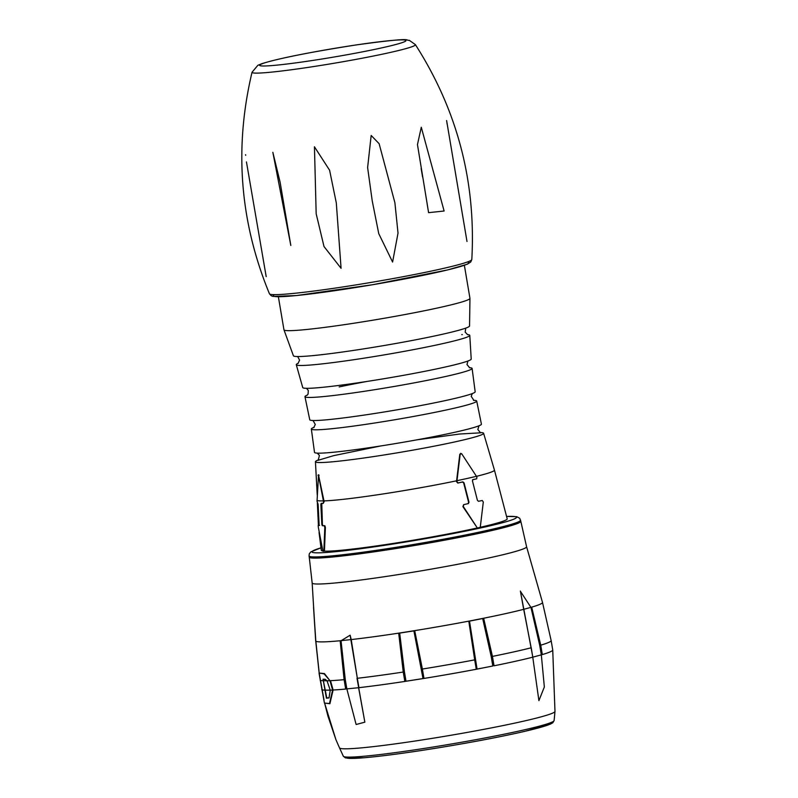 <?xml version="1.0" encoding="UTF-8"?>
<svg xmlns="http://www.w3.org/2000/svg" width="798" height="798" viewBox="0 0 798 798"><rect width="100%" height="100%" fill="white"/><g stroke="black" fill="none" stroke-linecap="round" stroke-linejoin="round"><path stroke-width="1.2" d="M323.858 551.238A94.862 5.396 -9.6 0 1 322.911 551.169L318.282 526.999L318.232 525.323L318.991 525.453L319.1 524.306L318.113 504.296L317.025 501.234L318.512 475.548L323.559 501.703L323.19 503.398L321.185 503.329L320.856 504.486L321.843 524.505L322.292 525.692L324.277 525.762L324.806 527.478L323.858 551.238L324.437 551.129L325.394 527.448L324.856 525.732L322.861 525.663L322.412 524.476L321.764 503.299M468.376 503.568L469.005 502.221L464.037 482.81L462.83 481.882L458.202 482.95L456.885 481.513L460.187 454.092L461.693 453.763L476.895 477.024L476.705 478.8L472.925 479.618L472.446 480.925L477.413 500.326L478.471 501.304L482.261 500.486L483.299 502.012L480.266 527.338A94.862 5.396 -9.6 0 1 477.354 527.997L463.289 506.501L463.758 504.645L468.426 503.558M463.648 504.675L462.9 506.62L477.354 527.997M324.437 551.129A94.274 5.357 -9.6 0 0 476.925 528.047M461.314 453.872L459.808 454.212L456.496 481.633L457.813 483.069L462.441 482.002L463.658 482.93L468.616 502.331L467.987 503.688M323.19 503.398L324.138 501.673L318.601 475.488M480.276 527.288A94.274 5.357 -9.6 0 0 507.199 518.87L494.441 470.072L483.608 433.294A85.276 4.848 170.4 0 1 452.855 442.351A85.276 4.848 170.4 0 1 447.678 443.449A85.276 4.848 170.4 0 1 419.379 448.965A85.276 4.848 170.4 0 1 347.459 460.177A85.276 4.848 170.4 0 1 315.439 461.733A85.276 4.848 170.4 0 1 318.701 459.808M472.536 479.738L476.705 478.8M319.05 532.495L321.305 550.311A94.274 5.357 -9.6 0 0 322.861 550.989M319.569 525.433L318.232 525.323M318.023 475.518L319.09 475.518M460.187 454.092L460.745 453.304L460.187 454.092M296.287 364.726L302.731 387.559A85.436 4.858 -9.6 0 0 406.86 374.721A85.436 4.858 -9.6 0 0 471.209 359.06L469.783 335.379A87.98 5.007 170.4 0 1 403.519 351.489A87.98 5.007 170.4 0 1 296.287 364.726A87.98 5.007 170.4 0 1 298.272 363.22M461.753 334.611A87.98 5.007 170.4 0 1 462.331 334.591M467.429 334.611A87.98 5.007 170.4 0 1 469.783 335.379M304.966 396.696L309.754 419.758A83.88 4.768 -9.6 0 0 411.987 407.18A83.88 4.768 -9.6 0 0 475.169 391.778L472.107 368.427A84.758 4.818 170.4 0 1 408.267 383.968A84.758 4.818 170.4 0 1 304.966 396.696A84.758 4.818 170.4 0 1 307.34 395.07M469.334 367.679A84.758 4.818 170.4 0 1 472.107 368.427M339.16 386.92A84.758 4.818 170.4 0 1 367.479 381.364M311.35 429.035L314.502 452.366A84.638 4.818 -9.6 0 0 417.663 439.698A84.638 4.818 -9.6 0 0 481.413 424.137L476.715 401.065A83.86 4.768 170.4 0 1 413.554 416.456A83.86 4.768 170.4 0 1 311.35 429.035A83.86 4.768 170.4 0 1 314.143 427.269M473.493 400.317A83.86 4.768 170.4 0 1 476.715 401.065M479.897 432.536A85.276 4.848 170.4 0 1 483.608 433.294M278.372 296.766L283.958 329.813A94.324 5.367 -9.6 0 0 283.978 329.873L293.415 355.758A89.326 5.077 -9.6 0 0 402.272 342.322A89.326 5.077 -9.6 0 0 469.553 325.973L469.952 298.412A94.324 5.367 -9.6 0 0 469.952 298.352L464.366 265.305M283.978 329.873A94.324 5.367 -9.6 0 0 398.92 315.659A94.324 5.367 -9.6 0 0 469.952 298.412M379.13 143.7L394.9 202.742L398.022 233.126L392.596 262.043L378.751 233.644L372.217 200.827L367.619 167.55L371.17 135.461L379.13 143.7M446.611 120.548L467 241.475L446.611 120.548M272.846 152.308L280.128 182.273L290.821 245.465L272.846 152.308M314.442 146.782L329.594 170.223L336.307 202.931L341.075 268.298L324.008 246.542L316.178 213.794L314.442 146.782M246.452 161.944L266.193 276.627L246.452 161.944M421.284 127.251L444.117 211.011L428.606 212.667L417.464 144.588L421.284 127.251M323.06 679.218L324.976 679.268L327.02 680.804L330.242 690.17L329.015 697.921L326.412 698.16L323.06 679.218L326.781 697.911L329.105 697.831M330.053 680.834L324.467 673.592L319.37 673.083L324.128 673.871L330.003 680.724L332.596 690.071L333.105 690.001L330.512 680.654A117.306 6.673 -9.6 0 0 344.108 679.667L340.157 640.744L351.23 639.577L357.334 678.28A117.306 6.673 -9.6 0 0 403.249 672.046L398.691 633.143L414.711 630.629L422.381 669.043A117.306 6.673 -9.6 0 0 474.7 659.866L468.795 621.143L483.648 618.241L492.436 656.405A117.306 6.673 -9.6 0 0 531.169 647.786L523.688 609.333L531.687 607.148L540.735 645.183A117.306 6.673 -9.6 0 0 551.149 640.555L542.49 602.39A115.141 6.544 -9.6 0 1 531.687 607.148L530.969 607.438L520.416 591.308M330.242 690.17A117.665 6.693 -9.6 0 0 332.596 690.071L329.484 703.557L324.427 703.058L329.903 703.716L333.105 690.001A117.306 6.673 -9.6 0 0 345.694 689.063L344.108 679.667L345.255 679.497L346.841 688.893L356.117 724.504L364.856 722.17L358.601 687.726M324.427 703.058L319.07 673.352M319.36 673.951L323.998 699.916M491.219 656.604L482.69 618.54L469.503 621.113L477.054 669.083L492.805 666.001L491.219 656.604L492.436 656.405L494.022 665.801A117.306 6.673 -9.6 0 0 532.765 657.183L538.909 700.644L544.346 686.978L541.313 654.789L539.727 645.392L540.735 645.183L542.321 654.579L532.765 657.183L531.229 647.707M492.805 666.001L476.286 669.263L474.7 659.866L475.458 659.687M421.424 669.163L422.381 669.043L423.967 678.44L404.835 681.442L403.249 672.046L404.426 671.826L406.012 681.223L423.01 678.559L413.903 630.869L399.678 633.103L404.426 671.826M406.012 681.223L404.835 681.442A117.306 6.673 -9.6 0 1 358.92 687.677L350.881 639.717L358.92 687.677L346.841 688.893M335.888 739.566L327.938 716.105L324.616 703.128L335.888 739.576M315.779 640.425L319.18 673.263L315.649 640.385M506.73 516.416L516.695 516.665L519.737 518.291L520.825 521.343A107.291 6.105 -9.6 0 1 416.057 545.253A107.291 6.105 -9.6 0 1 309.255 557.124L312.158 582.979L315.649 640.355L313.534 607.178L315.838 641.263L319.23 673.213L315.838 641.263A115.141 6.544 -9.6 0 0 340.157 640.744L341.045 640.754L345.255 679.497M315.649 640.335L313.534 607.178L315.838 641.263M539.727 645.392L530.969 607.438M520.396 591.178L523.757 608.904M399.678 633.103L398.691 633.143A115.141 6.544 -9.6 0 1 351.23 639.577L350.152 635.268M350.312 636.215L350.132 635.188L341.045 640.754M313.554 607.308L313.764 610.231M325.584 679.437L323.509 679.357M324.806 527.478L325.394 527.448M323.978 500.885A89.835 5.107 -9.6 0 0 456.596 480.795M476.446 476.336A89.835 5.107 -9.6 0 0 494.441 470.072M456.995 480.665A90.413 5.137 -9.6 0 0 476.426 476.296M317.055 500.436A90.413 5.137 -9.6 0 0 323.399 500.895M323.559 501.703L324.138 501.673M320.856 504.486L321.424 504.466M321.843 524.505L322.412 524.476M322.292 525.692L322.861 525.663M324.277 525.762L324.856 525.732M320.936 547.867A103.75 5.905 -9.6 0 0 336.726 551.568A103.75 5.905 -9.6 0 0 441.863 535.697A103.75 5.905 -9.6 0 0 506.74 516.446M394.511 278.303A102.633 5.835 -9.6 0 0 471.808 259.54C476.117 181.814 457.304 110.174 415.379 44.608A82.852 4.708 170.4 0 1 353.025 59.93A82.852 4.708 170.4 0 1 252.048 72.239C234.023 147.939 239.809 221.784 269.435 293.764A102.633 5.835 -9.6 0 0 394.511 278.303M350.063 54.194A74.194 4.219 -9.6 0 0 385.713 41.067A74.194 4.219 -9.6 0 0 262.582 63.581A74.194 4.219 -9.6 0 0 350.063 54.194M467.309 262.023A99.191 5.646 170.4 0 1 372.008 284.826A99.191 5.646 170.4 0 1 274.502 294.632M320.178 680.305A117.665 6.693 -9.6 0 0 323.32 680.754L323.739 680.704A117.306 6.673 -9.6 0 0 326.981 680.754M321.764 689.701A117.665 6.693 -9.6 0 0 324.916 690.15L325.325 690.1A117.306 6.673 -9.6 0 0 330.232 690.11M343.33 756.215A106.902 6.075 -9.6 0 0 477.154 739.437A106.902 6.075 -9.6 0 0 554.111 720.564L552.805 722.779L550.171 724.225L524.575 731.397C501.344 736.704 473.154 742.09 440.007 747.546C408.097 752.723 382.731 756.135 363.898 757.781L345.434 757.92L343.33 756.215L339.519 747.906A109.276 6.214 -9.6 0 0 448.267 735.716A109.276 6.214 -9.6 0 0 554.979 711.457L552.735 649.951L551.149 640.555M541.313 654.789L542.321 654.579A117.306 6.673 -9.6 0 0 552.735 649.951M423.01 678.559L423.967 678.44A117.306 6.673 -9.6 0 0 476.286 669.263L477.054 669.083M413.903 630.869L414.711 630.629A115.141 6.544 -9.6 0 0 468.795 621.143L469.503 621.113M482.69 618.54L483.648 618.241A115.141 6.544 -9.6 0 0 523.688 609.333L520.376 591.059M520.625 520.186A107.291 6.105 170.4 0 1 443.389 539.219A107.291 6.105 170.4 0 1 309.055 555.967L309.275 553.872L310.801 551.907L320.936 547.837M312.158 582.979A108.728 6.185 -9.6 0 0 456.975 564.425A108.728 6.185 -9.6 0 0 526.58 546.72L542.49 602.39M364.826 722.02L357.005 678.3M551.817 722.19A104.628 5.955 170.4 0 1 449.992 745.881A104.628 5.955 170.4 0 1 346.033 757.003M327.02 680.804A117.665 6.693 -9.6 0 0 330.003 680.724M523.857 609.383L532.815 657.103M315.838 641.273L313.544 607.238M318.412 525.323L317.345 502.999M318.232 474.88L318.811 474.85M317.235 495.009L315.439 461.733M317.305 453.124L319.429 455.478L318.173 460.286L333.564 455.668L380.656 445.962M416.825 439.848L459.648 434.022L480.546 432.825L477.832 429.494L479.009 425.773M439.209 435.558L434.471 436.506M472.336 393.554L471.209 396.337L473.972 400.506M313.754 427.608L315.29 424.456L313.016 420.506M467.927 360.995L466.99 364.546L469.693 367.808M306.472 388.307L308.297 390.481L308.078 394.102L307.05 395.309M298.073 363.379L299.579 360.127L297.674 356.536M467.668 334.691L465.164 332.118L465.783 328.108M471.808 259.54L470.74 262.033L467.249 264.218L447.668 269.924L372.646 284.726L296.407 295.559L273.116 296.417L271.26 295.769L269.435 293.764M415.379 44.608L409.274 40.319C404.067 40.688 417.274 36.548 356.357 44.907C310.143 52.129 278.602 58.394 261.744 63.71L257.834 65.326L252.048 72.239M290.811 245.465L289.973 240.507M245.684 155.331L245.575 154.682M467 241.455L466.83 240.447M447.149 124.099L446.91 122.712M428.606 212.667L427.179 204.198M422.561 176.877L421.135 168.448M339.519 747.906L335.878 739.547M554.111 720.564L554.979 711.457M309.255 557.124L309.055 555.967M520.825 521.343L526.58 546.72M538.8 700.026L538.909 700.644M364.576 720.554L364.846 722.17M350.881 639.717L350.142 635.238"/></g></svg>
